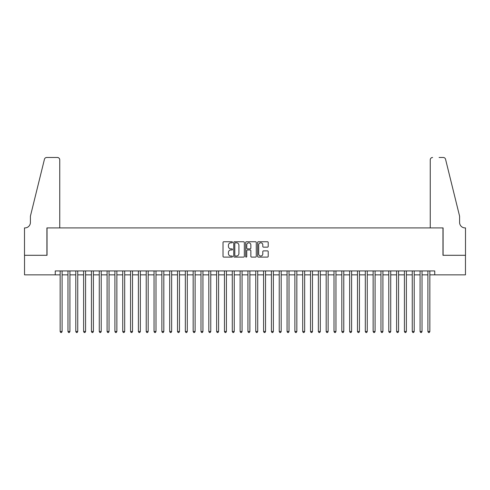 <?xml version="1.0" encoding="UTF-8"?>
<svg xmlns="http://www.w3.org/2000/svg" width="490" height="490" viewBox="0 0 490 490"><rect width="100%" height="100%" fill="white"/><g stroke="black" fill="none" stroke-linecap="round" stroke-linejoin="round"><path stroke-width="0.73" d="M232.481 242.281A0.539 0.539 0 0 0 231.942 241.742L223.783 241.742A0.766 0.766 0 0 0 223.017 242.507L223.017 256.331A0.766 0.766 0 0 0 223.783 257.103L231.942 257.103A0.539 0.539 0 0 0 232.481 256.564A0.539 0.539 0 0 0 231.942 256.025L230.888 256.025A2.456 2.456 0 0 1 228.432 253.569L228.432 252.417A2.456 2.456 0 0 1 230.888 249.961L231.942 249.961A0.539 0.539 0 0 0 232.481 249.422A0.539 0.539 0 0 0 231.942 248.883L230.888 248.883A2.456 2.456 0 0 1 228.432 246.427L228.432 245.276A2.456 2.456 0 0 1 230.888 242.813L231.942 242.813A0.539 0.539 0 0 0 232.481 242.281M267.448 247.156A0.766 0.766 0 0 0 268.214 246.384L268.214 242.507A0.766 0.766 0 0 0 267.448 241.742L258.383 241.742A0.766 0.766 0 0 0 257.618 242.507L257.618 256.331A0.766 0.766 0 0 0 258.383 257.103L267.448 257.103A0.766 0.766 0 0 0 268.214 256.331L268.214 251.646A0.766 0.766 0 0 0 267.448 250.88L263.565 250.88A0.766 0.766 0 0 0 262.799 251.646L262.799 253.973A2.052 2.052 0 0 1 260.747 256.025A2.052 2.052 0 0 1 258.689 253.973L258.689 244.871A2.052 2.052 0 0 1 260.747 242.813A2.052 2.052 0 0 1 262.799 244.871L262.799 246.384A0.766 0.766 0 0 0 263.565 247.156L267.448 247.156M55.254 274.853L24.537 274.853L24.537 255.29L47.034 255.29L47.034 227.905L442.966 227.905L442.966 255.29L465.463 255.29L465.463 274.853L434.746 274.853L434.746 270.939L55.254 270.939L55.254 274.853L60.141 274.853M244.326 242.507A0.766 0.766 0 0 0 243.561 241.742L234.496 241.742A0.766 0.766 0 0 0 233.73 242.507L233.73 256.331A0.766 0.766 0 0 0 234.496 257.103L243.561 257.103A0.766 0.766 0 0 0 244.326 256.331L244.326 242.507M246.439 241.742L255.504 241.742A0.766 0.766 0 0 1 256.27 242.507L256.27 256.331A0.766 0.766 0 0 1 255.504 257.103L251.627 257.103A0.766 0.766 0 0 1 250.856 256.331L250.856 250.727A0.766 0.766 0 0 0 250.09 249.961L247.517 249.961A0.766 0.766 0 0 0 246.746 250.727L246.746 256.564A0.539 0.539 0 0 1 246.207 257.103A0.539 0.539 0 0 1 245.674 256.564L245.674 242.507A0.766 0.766 0 0 1 246.439 241.742M62.095 274.853L67.969 274.853M69.923 274.853L75.791 274.853M77.745 274.853L83.619 274.853M85.572 274.853L91.44 274.853M93.394 274.853L99.268 274.853M101.222 274.853L107.09 274.853M109.043 274.853L114.917 274.853M116.871 274.853L122.739 274.853M124.693 274.853L130.567 274.853M132.521 274.853L138.388 274.853M140.342 274.853L146.216 274.853M148.17 274.853L154.038 274.853M155.992 274.853L161.865 274.853M163.819 274.853L169.687 274.853M171.641 274.853L177.515 274.853M179.469 274.853L185.336 274.853M187.29 274.853L193.164 274.853M195.118 274.853L200.986 274.853M202.94 274.853L208.814 274.853M210.767 274.853L216.635 274.853M218.589 274.853L224.463 274.853M226.417 274.853L232.285 274.853M234.238 274.853L240.112 274.853M242.066 274.853L247.934 274.853M249.888 274.853L255.762 274.853M257.716 274.853L263.583 274.853M265.537 274.853L271.411 274.853M273.365 274.853L279.233 274.853M281.187 274.853L287.06 274.853M289.014 274.853L294.882 274.853M296.836 274.853L302.71 274.853M304.664 274.853L310.531 274.853M312.485 274.853L318.359 274.853M320.313 274.853L326.181 274.853M328.135 274.853L334.009 274.853M335.962 274.853L341.83 274.853M343.784 274.853L349.658 274.853M351.612 274.853L357.48 274.853M359.433 274.853L365.307 274.853M367.261 274.853L373.129 274.853M375.083 274.853L380.957 274.853M382.911 274.853L388.778 274.853M390.732 274.853L396.606 274.853M398.56 274.853L404.428 274.853M406.382 274.853L412.255 274.853M414.209 274.853L420.077 274.853M422.031 274.853L427.905 274.853M429.859 274.853L434.746 274.853M235.341 242.813A0.539 0.539 0 0 0 234.802 243.352L234.802 255.486A0.539 0.539 0 0 0 235.341 256.025L236.456 256.025A2.456 2.456 0 0 0 238.912 253.569L238.912 245.276A2.456 2.456 0 0 0 236.456 242.813L235.341 242.813M250.856 244.908A2.052 2.052 0 0 0 248.804 242.856A2.052 2.052 0 0 0 246.746 244.908L246.746 248.118A0.766 0.766 0 0 0 247.517 248.883L250.09 248.883A0.766 0.766 0 0 0 250.856 248.118L250.856 244.908M62.095 270.939L62.095 331.503L60.141 331.503L60.141 270.939M62.095 331.503L61.513 332.52L60.729 332.52L60.141 331.503M59.749 227.905L59.749 159.826A2.346 2.346 0 0 0 57.404 157.48L46.722 157.48A2.346 2.346 0 0 0 44.443 159.268L30.411 216.164L30.411 222.423A5.476 5.476 0 0 1 24.929 227.905L24.5 227.905L24.5 255.29L46.917 255.29L46.917 227.905L59.749 227.905L59.749 159.826C59.602 158.411 58.818 157.633 57.404 157.48L50.911 157.48M44.443 159.268C45.037 157.976 45.037 157.976 44.443 159.268C45.037 157.976 45.037 157.976 44.443 159.268M30.411 222.423A5.476 5.476 0 0 1 24.929 227.905M430.251 227.905L430.251 159.826L430.251 227.905L443.083 227.905L443.083 255.29L465.5 255.29L465.5 227.905L465.071 227.905A5.476 5.476 0 0 1 459.589 222.423A5.476 5.476 0 0 0 465.071 227.905M455.29 198.72L445.557 159.268L459.589 216.164L459.589 222.423M439.089 157.48L443.279 157.48A2.346 2.346 0 0 1 445.557 159.268C444.963 157.976 444.963 157.976 445.557 159.268C444.963 157.976 444.963 157.976 445.557 159.268M432.596 157.48A2.346 2.346 0 0 0 430.251 159.826C430.398 158.411 431.182 157.633 432.596 157.48M69.923 270.939L69.923 331.503L67.969 331.503L67.969 270.939M69.923 331.503L69.335 332.52L68.551 332.52L67.969 331.503M77.745 270.939L77.745 331.503L75.791 331.503L75.791 270.939M77.745 331.503L77.163 332.52L76.379 332.52L75.791 331.503M85.572 270.939L85.572 331.503L83.619 331.503L83.619 270.939M85.572 331.503L84.984 332.52L84.2 332.52L83.619 331.503M93.394 270.939L93.394 331.503L91.44 331.503L91.44 270.939M93.394 331.503L92.812 332.52L92.028 332.52L91.44 331.503M101.222 270.939L101.222 331.503L99.268 331.503L99.268 270.939M101.222 331.503L100.634 332.52L99.85 332.52L99.268 331.503M109.043 270.939L109.043 331.503L107.09 331.503L107.09 270.939M109.043 331.503L108.462 332.52L107.678 332.52L107.09 331.503M116.871 270.939L116.871 331.503L114.917 331.503L114.917 270.939M116.871 331.503L116.283 332.52L115.499 332.52L114.917 331.503M124.693 270.939L124.693 331.503L122.739 331.503L122.739 270.939M124.693 331.503L124.111 332.52L123.327 332.52L122.739 331.503M132.521 270.939L132.521 331.503L130.567 331.503L130.567 270.939M132.521 331.503L131.933 332.52L131.149 332.52L130.567 331.503M140.342 270.939L140.342 331.503L138.388 331.503L138.388 270.939M140.342 331.503L139.76 332.52L138.976 332.52L138.388 331.503M148.17 270.939L148.17 331.503L146.216 331.503L146.216 270.939M148.17 331.503L147.582 332.52L146.798 332.52L146.216 331.503M155.992 270.939L155.992 331.503L154.038 331.503L154.038 270.939M155.992 331.503L155.41 332.52L154.626 332.52L154.038 331.503M163.819 270.939L163.819 331.503L161.865 331.503L161.865 270.939M163.819 331.503L163.231 332.52L162.447 332.52L161.865 331.503M171.641 270.939L171.641 331.503L169.687 331.503L169.687 270.939M171.641 331.503L171.059 332.52L170.275 332.52L169.687 331.503M179.469 270.939L179.469 331.503L177.515 331.503L177.515 270.939M179.469 331.503L178.881 332.52L178.097 332.52L177.515 331.503M187.29 270.939L187.29 331.503L185.336 331.503L185.336 270.939M187.29 331.503L186.708 332.52L185.924 332.52L185.336 331.503M195.118 270.939L195.118 331.503L193.164 331.503L193.164 270.939M195.118 331.503L194.53 332.52L193.746 332.52L193.164 331.503M202.94 270.939L202.94 331.503L200.986 331.503L200.986 270.939M202.94 331.503L202.358 332.52L201.574 332.52L200.986 331.503M210.767 270.939L210.767 331.503L208.814 331.503L208.814 270.939M210.767 331.503L210.179 332.52L209.395 332.52L208.814 331.503M218.589 270.939L218.589 331.503L216.635 331.503L216.635 270.939M218.589 331.503L218.007 332.52L217.223 332.52L216.635 331.503M226.417 270.939L226.417 331.503L224.463 331.503L224.463 270.939M226.417 331.503L225.829 332.52L225.045 332.52L224.463 331.503M234.238 270.939L234.238 331.503L232.285 331.503L232.285 270.939M234.238 331.503L233.657 332.52L232.873 332.52L232.285 331.503M242.066 270.939L242.066 331.503L240.112 331.503L240.112 270.939M242.066 331.503L241.478 332.52L240.694 332.52L240.112 331.503M249.888 270.939L249.888 331.503L247.934 331.503L247.934 270.939M249.888 331.503L249.306 332.52L248.522 332.52L247.934 331.503M257.716 270.939L257.716 331.503L255.762 331.503L255.762 270.939M257.716 331.503L257.127 332.52L256.344 332.52L255.762 331.503M265.537 270.939L265.537 331.503L263.583 331.503L263.583 270.939M265.537 331.503L264.955 332.52L264.171 332.52L263.583 331.503M273.365 270.939L273.365 331.503L271.411 331.503L271.411 270.939M273.365 331.503L272.777 332.52L271.993 332.52L271.411 331.503M281.187 270.939L281.187 331.503L279.233 331.503L279.233 270.939M281.187 331.503L280.605 332.52L279.821 332.52L279.233 331.503M289.014 270.939L289.014 331.503L287.06 331.503L287.06 270.939M289.014 331.503L288.426 332.52L287.642 332.52L287.06 331.503M296.836 270.939L296.836 331.503L294.882 331.503L294.882 270.939M296.836 331.503L296.254 332.52L295.47 332.52L294.882 331.503M304.664 270.939L304.664 331.503L302.71 331.503L302.71 270.939M304.664 331.503L304.076 332.52L303.292 332.52L302.71 331.503M312.485 270.939L312.485 331.503L310.531 331.503L310.531 270.939M312.485 331.503L311.903 332.52L311.119 332.52L310.531 331.503M320.313 270.939L320.313 331.503L318.359 331.503L318.359 270.939M320.313 331.503L319.725 332.52L318.941 332.52L318.359 331.503M328.135 270.939L328.135 331.503L326.181 331.503L326.181 270.939M328.135 331.503L327.553 332.52L326.769 332.52L326.181 331.503M335.962 270.939L335.962 331.503L334.009 331.503L334.009 270.939M335.962 331.503L335.374 332.52L334.59 332.52L334.009 331.503M343.784 270.939L343.784 331.503L341.83 331.503L341.83 270.939M343.784 331.503L343.202 332.52L342.418 332.52L341.83 331.503M351.612 270.939L351.612 331.503L349.658 331.503L349.658 270.939M351.612 331.503L351.024 332.52L350.24 332.52L349.658 331.503M359.433 270.939L359.433 331.503L357.48 331.503L357.48 270.939M359.433 331.503L358.852 332.52L358.068 332.52L357.48 331.503M367.261 270.939L367.261 331.503L365.307 331.503L365.307 270.939M367.261 331.503L366.673 332.52L365.889 332.52L365.307 331.503M375.083 270.939L375.083 331.503L373.129 331.503L373.129 270.939M375.083 331.503L374.501 332.52L373.717 332.52L373.129 331.503M382.911 270.939L382.911 331.503L380.957 331.503L380.957 270.939M382.911 331.503L382.323 332.52L381.538 332.52L380.957 331.503M390.732 270.939L390.732 331.503L388.778 331.503L388.778 270.939M390.732 331.503L390.15 332.52L389.366 332.52L388.778 331.503M398.56 270.939L398.56 331.503L396.606 331.503L396.606 270.939M398.56 331.503L397.972 332.52L397.188 332.52L396.606 331.503M406.382 270.939L406.382 331.503L404.428 331.503L404.428 270.939M406.382 331.503L405.8 332.52L405.016 332.52L404.428 331.503M414.209 270.939L414.209 331.503L412.255 331.503L412.255 270.939M414.209 331.503L413.621 332.52L412.837 332.52L412.255 331.503M422.031 270.939L422.031 331.503L420.077 331.503L420.077 270.939M422.031 331.503L421.449 332.52L420.665 332.52L420.077 331.503M429.859 270.939L429.859 331.503L427.905 331.503L427.905 270.939M429.859 331.503L429.271 332.52L428.487 332.52L427.905 331.503"/></g></svg>
